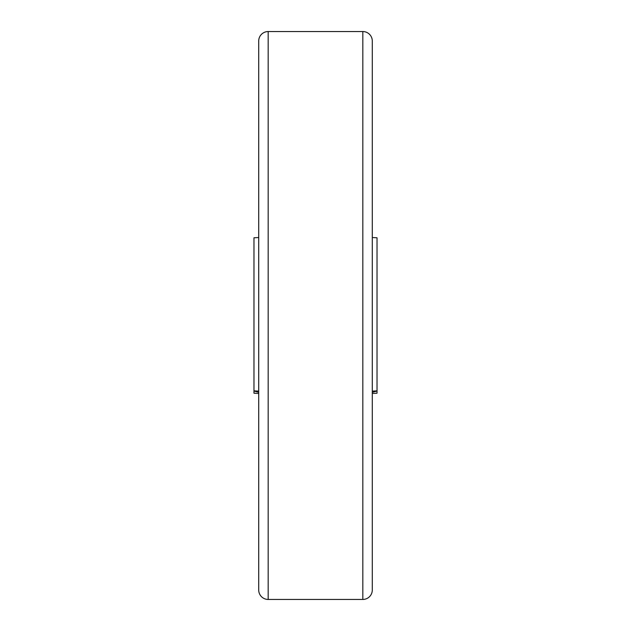 <?xml version="1.0" encoding="UTF-8"?>
<svg xmlns="http://www.w3.org/2000/svg" width="631" height="631" viewBox="0 0 631 631"><rect width="100%" height="100%" fill="white"/><g stroke="black" fill="none" stroke-linecap="round" stroke-linejoin="round"><path stroke-width="0.95" d="M258.71 80.768L258.71 550.232L258.71 80.768M372.29 391.117L377.022 390.865L377.022 237.784L372.29 237.54M258.71 237.54L253.977 237.784L253.977 390.865L258.71 391.117M372.29 393.46L377.022 393.216L377.022 390.991L372.29 392.348M258.71 392.348L253.977 390.991L253.977 393.216L258.71 393.46M362.825 31.55L268.175 31.55A9.465 9.465 0 0 0 258.71 41.015L258.71 589.985A9.465 9.465 0 0 0 268.175 599.45L362.825 599.45A9.465 9.465 0 0 0 372.29 589.985L372.29 41.015A9.465 9.465 0 0 0 362.825 31.55L362.825 599.45M268.175 31.55L268.175 599.45"/></g></svg>
